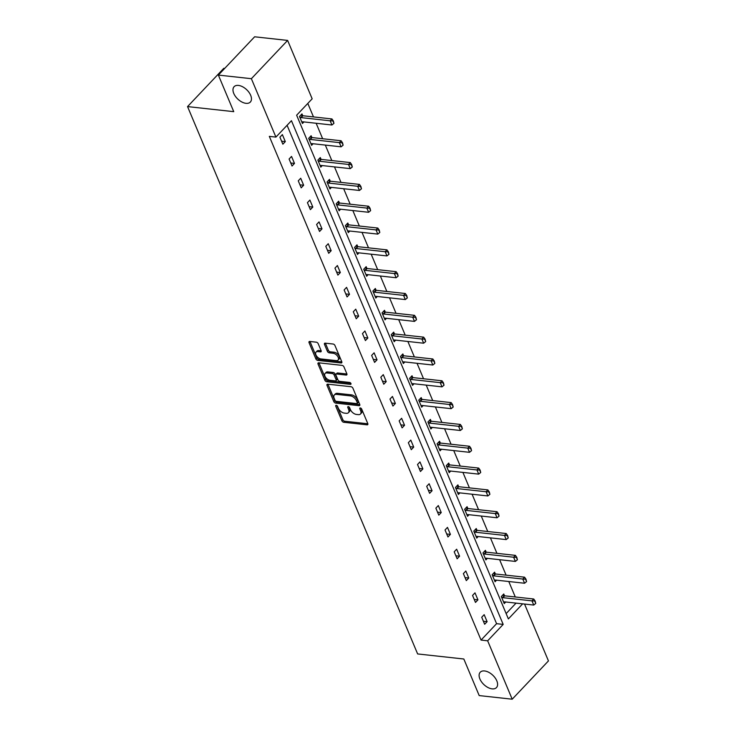 <?xml version="1.0" encoding="UTF-8"?>
<svg xmlns="http://www.w3.org/2000/svg" width="736" height="736" viewBox="0 0 736 736"><rect width="100%" height="100%" fill="white"/><g stroke="black" fill="none" stroke-linecap="round" stroke-linejoin="round"><path stroke-width="1.1" d="M245.98 103.325A11.169 6.458 -136.6 0 0 250.332 102.056A11.169 6.458 -136.6 0 0 249.016 92.386A11.169 6.458 -136.6 0 0 238.455 85.422A11.169 6.458 -136.6 0 0 234.103 86.692A11.169 6.458 -136.6 0 0 235.419 96.361A11.169 6.458 -136.6 0 0 245.98 103.325M492.117 688.859A11.169 6.458 -136.6 0 0 496.469 687.59A11.169 6.458 -136.6 0 0 495.153 677.92A11.169 6.458 -136.6 0 0 484.592 670.956A11.169 6.458 -136.6 0 0 480.24 672.226A11.169 6.458 -136.6 0 0 481.556 681.895A11.169 6.458 -136.6 0 0 492.117 688.859M336.242 405.306A1.196 0.69 -136.6 0 0 335.782 405.435A1.196 0.69 -136.6 0 0 335.745 406.162L341.872 420.753A1.711 0.994 -136.6 0 0 343.749 422.271L367.071 424.828A1.711 0.994 -136.6 0 0 367.733 424.626A1.711 0.994 -136.6 0 0 367.788 423.596L361.652 409.004A1.196 0.69 -136.6 0 0 360.346 407.946A1.196 0.69 -136.6 0 0 359.876 408.084A1.196 0.69 -136.6 0 0 359.84 408.811L360.631 410.697A5.483 3.165 -136.6 0 1 360.474 414.009A5.483 3.165 -136.6 0 1 358.34 414.635L356.39 414.423A5.483 3.165 -136.6 0 1 350.4 409.575L349.609 407.689A1.196 0.69 -136.6 0 0 348.294 406.622A1.196 0.69 -136.6 0 0 347.824 406.76A1.196 0.69 -136.6 0 0 347.797 407.486L348.588 409.372A5.483 3.165 -136.6 0 1 348.422 412.694A5.483 3.165 -136.6 0 1 346.288 413.31L344.347 413.098A5.483 3.165 -136.6 0 1 338.348 408.25L337.557 406.364A1.196 0.69 -136.6 0 0 336.242 405.306M318.2 343.703A1.711 0.994 -136.6 0 0 316.324 342.185L309.782 341.467A1.711 0.994 -136.6 0 0 309.111 341.66A1.711 0.994 -136.6 0 0 309.065 342.7L315.873 358.901A1.711 0.994 -136.6 0 0 317.75 360.41L341.072 362.968A1.711 0.994 -136.6 0 0 341.734 362.774A1.711 0.994 -136.6 0 0 341.789 361.744L334.972 345.543A1.711 0.994 -136.6 0 0 333.104 344.025L325.202 343.16A1.711 0.994 -136.6 0 0 324.53 343.353A1.711 0.994 -136.6 0 0 324.484 344.384L327.4 351.32A1.711 0.994 -136.6 0 0 329.268 352.838L333.187 353.271A4.582 2.65 -136.6 0 1 337.52 356.123A4.582 2.65 -136.6 0 1 338.063 360.088A4.582 2.65 -136.6 0 1 336.278 360.612L320.924 358.929A4.582 2.65 -136.6 0 1 316.59 356.068A4.582 2.65 -136.6 0 1 316.048 352.102A4.582 2.65 -136.6 0 1 317.832 351.587L320.39 351.863A1.711 0.994 -136.6 0 0 321.062 351.67A1.711 0.994 -136.6 0 0 321.117 350.63L318.2 343.703M524.547 604.054L548.449 660.919L512.201 699.2L479.2 695.584L463.827 659.005L417.634 653.936L187.551 106.591L233.744 111.66L218.371 75.081L251.372 78.697L287.62 40.416L312.165 98.817L296.636 115.212L508.374 618.921L522.652 603.842M512.201 699.2L487.655 640.798L503.185 624.404L291.447 120.695L275.917 137.098L251.372 78.697M275.917 137.098L269.321 136.372L481.059 640.081L487.655 640.798M327.732 384.164A1.711 0.994 -136.6 0 0 327.069 384.358A1.711 0.994 -136.6 0 0 327.014 385.397L333.822 401.598A1.711 0.994 -136.6 0 0 335.699 403.116L359.021 405.674A1.711 0.994 -136.6 0 0 359.683 405.481A1.711 0.994 -136.6 0 0 359.738 404.441L352.93 388.24A1.711 0.994 -136.6 0 0 351.054 386.722L327.732 384.164M324.852 380.245L318.035 364.044A1.711 0.994 -136.6 0 1 318.09 363.014A1.711 0.994 -136.6 0 1 318.762 362.82L342.074 365.378A1.711 0.994 -136.6 0 1 343.951 366.887L346.868 373.824A1.711 0.994 -136.6 0 1 346.812 374.863A1.711 0.994 -136.6 0 1 346.15 375.056L336.692 374.017A1.711 0.994 -136.6 0 0 336.021 374.21A1.711 0.994 -136.6 0 0 335.975 375.25L337.907 379.85A1.711 0.994 -136.6 0 0 339.774 381.358L349.628 382.444A1.196 0.69 -136.6 0 1 350.759 383.189A1.196 0.69 -136.6 0 1 350.897 384.229A1.196 0.69 -136.6 0 1 350.428 384.367L326.72 381.763A1.711 0.994 -136.6 0 1 324.852 380.245L325.827 379.215L319.019 363.014L318.035 364.044M218.371 75.081L254.619 36.8L287.62 40.416M224.682 68.411L223.799 68.31L187.551 106.591M311.898 137.549L311.135 135.737L308.688 138.322L311.622 145.323L313.113 143.75M330.243 181.185L329.48 179.382L327.032 181.967L329.967 188.959L331.458 187.395M348.588 224.83L347.824 223.026L345.377 225.612L348.321 232.604L349.802 231.03M366.933 268.474L366.169 266.662L363.722 269.256L366.666 276.248L368.147 274.675M385.278 312.11L384.514 310.307L382.067 312.892L385.011 319.884L386.492 318.32M403.622 355.755L402.859 353.952L400.412 356.537L403.356 363.529L404.837 361.956M421.967 399.4L421.204 397.596L418.756 400.182L421.7 407.174L423.191 405.6M440.312 443.044L439.558 441.232L437.101 443.817L440.045 450.818L441.536 449.245M458.657 486.68L457.902 484.877L455.446 487.462L458.39 494.454L459.88 492.89M477.002 530.325L476.247 528.522L473.791 531.107L476.735 538.099L478.225 536.526M495.346 573.97L494.592 572.157L492.145 574.752L495.08 581.744L496.57 580.17M506.138 613.594L516.046 603.124M515.283 596.979L508.778 581.514M506.101 575.156L499.606 559.691M496.929 553.334L490.434 537.869M487.756 531.512L481.261 516.046M478.584 509.698L472.089 494.224M469.412 487.876L462.907 472.402M460.239 466.054L453.735 450.579M451.067 444.231L444.562 428.766M441.894 422.409L435.39 406.944M432.722 400.586L426.218 385.121M423.55 378.764L417.045 363.299M414.377 356.951L407.873 341.476M405.205 335.128L398.7 319.654M396.032 313.306L389.528 297.832M386.86 291.484L380.356 276.009M377.688 269.661L371.183 254.196M368.515 247.839L362.011 232.374M359.343 226.016L352.838 210.551M350.17 204.203L343.666 188.729M340.998 182.381L334.494 166.906M331.826 160.558L325.321 145.084M322.653 138.736L316.149 123.262M313.481 116.914L307.804 103.426M504.519 595.792L503.764 593.98L501.317 596.565L504.252 603.566L505.742 601.993M486.174 552.147L485.42 550.344L482.972 552.929L485.907 559.921L487.398 558.348M467.829 508.502L467.075 506.699L464.618 509.284L467.562 516.276L469.053 514.703M449.484 464.858L448.73 463.054L446.274 465.64L449.218 472.632L450.708 471.068M431.14 421.222L430.385 419.41L427.929 422.004L430.873 428.996L432.363 427.423M412.795 377.577L412.031 375.774L409.584 378.359L412.528 385.351L414.009 383.778M394.45 333.932L393.686 332.129L391.239 334.714L394.183 341.706L395.664 340.142M376.105 290.297L375.342 288.484L372.894 291.07L375.838 298.071L377.32 296.498M357.76 246.652L356.997 244.849L354.55 247.434L357.494 254.426L358.975 252.853M339.416 203.007L338.652 201.204L336.205 203.789L339.14 210.781L340.63 209.208M321.071 159.362L320.307 157.559L317.86 160.144L320.795 167.136L322.285 165.572M302.726 115.727L301.962 113.914L299.515 116.5L302.45 123.501L303.94 121.928M481.059 640.081L496.579 623.677L287.086 125.304M496.579 623.677L503.185 624.404M282.366 134.605L285.31 141.606L282.863 144.192L279.919 137.2L282.366 134.605M291.539 156.428L294.483 163.42L292.036 166.014L289.092 159.013L291.539 156.428M300.711 178.25L303.655 185.242L301.208 187.827L298.264 180.835L300.711 178.25M309.884 200.072L312.828 207.064L310.38 209.65L307.436 202.658L309.884 200.072M319.056 221.895L322 228.887L319.553 231.472L316.609 224.48L319.056 221.895M328.228 243.717L331.172 250.709L328.725 253.294L325.781 246.302L328.228 243.717M337.401 265.54L340.345 272.532L337.898 275.117L334.954 268.125L337.401 265.54M346.573 287.353L349.517 294.354L347.07 296.939L344.126 289.947L346.573 287.353M355.746 309.175L358.69 316.167L356.242 318.762L353.298 311.76L355.746 309.175M364.927 330.998L367.862 337.99L365.415 340.575L362.471 333.583L364.927 330.998M374.1 352.82L377.034 359.812L374.587 362.397L371.643 355.405L374.1 352.82M383.272 374.642L386.207 381.634L383.76 384.22L380.816 377.228L383.272 374.642M392.444 396.465L395.379 403.457L392.932 406.042L389.988 399.05L392.444 396.465M401.617 418.287L404.552 425.279L402.104 427.864L399.16 420.872L401.617 418.287M410.789 440.1L413.724 447.102L411.277 449.687L408.342 442.695L410.789 440.1M419.962 461.923L422.896 468.915L420.449 471.509L417.514 464.508L419.962 461.923M429.134 483.745L432.069 490.737L429.622 493.322L426.687 486.33L429.134 483.745M438.306 505.568L441.241 512.56L438.794 515.145L435.859 508.153L438.306 505.568M447.479 527.39L450.414 534.382L447.966 536.967L445.032 529.975L447.479 527.39M456.651 549.212L459.586 556.204L457.139 558.79L454.204 551.798L456.651 549.212M465.824 571.035L468.768 578.027L466.311 580.612L463.376 573.62L465.824 571.035M474.996 592.848L477.94 599.849L475.484 602.434L472.549 595.442L474.996 592.848M484.168 614.67L487.112 621.672L484.656 624.257L481.721 617.256L484.168 614.67M487.112 621.672L483.405 621.258M477.94 599.849L474.232 599.435M468.768 578.027L465.06 577.622M459.586 556.204L455.888 555.8M450.414 534.382L446.706 533.977M441.241 512.56L437.534 512.155M432.069 490.737L428.361 490.332M422.896 468.915L419.189 468.51M413.724 447.102L410.016 446.688M404.552 425.279L400.844 424.874M395.379 403.457L391.672 403.052M386.207 381.634L382.499 381.23M377.034 359.812L373.327 359.407M367.862 337.99L364.154 337.585M358.69 316.167L354.982 315.762M349.517 294.354L345.81 293.94M340.345 272.532L336.637 272.127M331.172 250.709L327.465 250.304M322 228.887L318.292 228.482M312.828 207.064L309.12 206.66M303.655 185.242L299.948 184.837M294.483 163.42L290.775 163.015M285.31 141.606L281.603 141.192M348.422 412.694L349.398 411.654A5.483 3.165 -136.6 0 0 349.563 408.342L348.588 409.372M348.965 406.907L349.563 408.342M360.474 414.009L361.45 412.979A5.483 3.165 -136.6 0 0 361.615 409.658L360.631 410.697M361.008 408.232L361.615 409.658M336.913 405.582L342.856 419.722A1.711 0.994 -136.6 0 0 344.724 421.231L367.853 423.77M327.934 384.192A1.711 0.994 -136.6 0 0 327.989 384.367L334.806 400.568A1.711 0.994 -136.6 0 0 336.674 402.077L359.803 404.616M335 400.292A1.196 0.69 -136.6 0 0 336.315 401.35L356.785 403.595A1.196 0.69 -136.6 0 0 357.254 403.457A1.196 0.69 -136.6 0 0 357.291 402.73L356.454 400.743A5.483 3.165 -136.6 0 0 350.456 395.894L336.462 394.358A5.483 3.165 -136.6 0 0 334.328 394.984A5.483 3.165 -136.6 0 0 334.162 398.296L335 400.292M357.254 403.457L358.23 402.426A1.196 0.69 -136.6 0 0 358.266 401.7L357.291 402.73M334.328 394.984L335.312 393.944A5.483 3.165 -136.6 0 1 337.447 393.328L351.44 394.855A5.483 3.165 -136.6 0 1 357.429 399.703L358.266 401.7M346.932 373.998L337.668 372.986A1.711 0.994 -136.6 0 0 337.005 373.18L336.021 374.21M350.805 383.263L327.704 380.733L326.72 381.763M326.876 372.94A4.582 2.65 -136.6 0 0 325.091 373.465A4.582 2.65 -136.6 0 0 325.625 377.43A4.582 2.65 -136.6 0 0 329.967 380.282L335.368 380.88A1.711 0.994 -136.6 0 0 336.039 380.687A1.711 0.994 -136.6 0 0 336.094 379.647L334.153 375.047A1.711 0.994 -136.6 0 0 332.286 373.529L326.876 372.94L327.851 371.91A4.582 2.65 -136.6 0 0 326.066 372.425L325.091 373.465M336.039 380.687L337.014 379.647A1.711 0.994 -136.6 0 0 337.07 378.617L336.094 379.647M327.851 371.91L333.261 372.499A1.711 0.994 -136.6 0 1 335.138 374.017L337.07 378.617M325.827 379.215A1.711 0.994 -136.6 0 0 327.704 380.733M316.048 352.102L317.032 351.072A4.582 2.65 -136.6 0 1 318.817 350.548L321.172 350.805M338.063 360.088L339.038 359.058A4.582 2.65 -136.6 0 0 338.505 355.092A4.582 2.65 -136.6 0 0 334.172 352.231L333.187 353.271M325.395 343.178A1.711 0.994 -136.6 0 0 325.459 343.353L328.376 350.29A1.711 0.994 -136.6 0 0 330.252 351.799L334.172 352.231M309.985 341.486A1.711 0.994 -136.6 0 0 310.04 341.66L316.857 357.862A1.711 0.994 -136.6 0 0 318.725 359.38L341.854 361.919M503.636 602.085L504.326 601.901A1.748 1.012 43.4 0 1 504.694 601.873L533.738 605.066L531.972 600.861L502.927 597.678A1.748 1.012 43.4 0 1 502.504 597.568L501.584 597.209M534.86 601.33L535.744 603.428L535.155 601.018L531.972 600.861L533.729 599.003L504.694 595.82A1.748 1.012 43.4 0 1 504.27 595.709L502.706 595.102M533.738 605.066L535.744 603.428M535.155 601.018L533.729 599.003M494.454 580.262L495.153 580.078A1.748 1.012 43.4 0 1 495.521 580.06L524.566 583.243L522.799 579.048L493.755 575.856A1.748 1.012 43.4 0 1 493.332 575.754L492.412 575.386M525.688 579.508L526.571 581.606L525.982 579.195L522.799 579.048L524.556 577.18L495.521 573.997A1.748 1.012 43.4 0 1 495.098 573.887L493.534 573.28M524.566 583.243L526.571 581.606M525.982 579.195L524.556 577.18M485.282 558.44L485.981 558.256A1.748 1.012 43.4 0 1 486.349 558.238L515.384 561.421L513.627 557.226L484.582 554.042A1.748 1.012 43.4 0 1 484.159 553.932L483.239 553.573M516.516 557.686L517.399 559.783L516.81 557.373L513.627 557.226L515.384 555.358L486.349 552.175A1.748 1.012 43.4 0 1 485.926 552.064L484.362 551.457M515.384 561.421L517.399 559.783M516.81 557.373L515.384 555.358M476.109 536.618L476.808 536.434A1.748 1.012 43.4 0 1 477.176 536.415L506.212 539.598L504.454 535.403L475.41 532.22A1.748 1.012 43.4 0 1 474.987 532.11L474.067 531.751M507.343 535.863L508.226 537.961L507.638 535.55L504.454 535.403L506.212 533.536L477.176 530.352A1.748 1.012 43.4 0 1 476.744 530.242L475.189 529.635M506.212 539.598L508.226 537.961M507.638 535.55L506.212 533.536M466.937 514.795L467.636 514.611A1.748 1.012 43.4 0 1 468.004 514.593L497.039 517.776L495.282 513.581L466.238 510.398A1.748 1.012 43.4 0 1 465.814 510.287L464.894 509.928M498.171 514.041L499.054 516.138L498.465 513.728L495.282 513.581L497.039 511.722L468.004 508.53A1.748 1.012 43.4 0 1 467.572 508.429L466.017 507.812M497.039 517.776L499.054 516.138M498.465 513.728L497.039 511.722M457.764 492.973L458.454 492.789A1.748 1.012 43.4 0 1 458.832 492.77L487.867 495.954L486.11 491.758L457.065 488.575A1.748 1.012 43.4 0 1 456.642 488.465L455.722 488.106M488.998 492.218L489.882 494.316L489.293 491.915L486.11 491.758L487.867 489.9L458.832 486.717A1.748 1.012 43.4 0 1 458.399 486.606L456.844 485.99M487.867 495.954L489.882 494.316M489.293 491.915L487.867 489.9M448.592 471.16L449.282 470.976A1.748 1.012 43.4 0 1 449.659 470.948L478.694 474.131L476.937 469.936L447.893 466.753A1.748 1.012 43.4 0 1 447.47 466.642L446.55 466.284M479.826 470.396L480.709 472.494L480.12 470.092L476.937 469.936L478.694 468.078L449.659 464.894A1.748 1.012 43.4 0 1 449.227 464.784L447.672 464.168M478.694 474.131L480.709 472.494M480.12 470.092L478.694 468.078M439.42 449.337L440.11 449.153A1.748 1.012 43.4 0 1 440.487 449.126L469.522 452.318L467.765 448.114L438.72 444.93A1.748 1.012 43.4 0 1 438.297 444.82L437.377 444.461M470.654 448.583L471.537 450.68L470.948 448.27L467.765 448.114L469.522 446.255L440.487 443.072A1.748 1.012 43.4 0 1 440.054 442.962L438.5 442.354M469.522 452.318L471.537 450.68M470.948 448.27L469.522 446.255M430.247 427.515L430.937 427.331A1.748 1.012 43.4 0 1 431.314 427.312L460.35 430.496L458.592 426.3L429.548 423.108A1.748 1.012 43.4 0 1 429.125 422.998L428.205 422.639M461.481 426.76L462.364 428.858L461.776 426.448L458.592 426.3L460.35 424.433L431.314 421.25A1.748 1.012 43.4 0 1 430.882 421.139L429.327 420.532M460.35 430.496L462.364 428.858M461.776 426.448L460.35 424.433M421.075 405.692L421.765 405.508A1.748 1.012 43.4 0 1 422.142 405.49L451.177 408.673L449.411 404.478L420.376 401.295A1.748 1.012 43.4 0 1 419.952 401.184L419.032 400.826M452.309 404.938L453.192 407.036L452.603 404.625L449.411 404.478L451.177 402.61L422.142 399.427A1.748 1.012 43.4 0 1 421.71 399.317L420.155 398.71M451.177 408.673L453.192 407.036M452.603 404.625L451.177 402.61M411.902 383.87L412.592 383.686A1.748 1.012 43.4 0 1 412.97 383.668L442.005 386.851L440.238 382.656L411.203 379.472A1.748 1.012 43.4 0 1 410.78 379.362L409.86 379.003M443.136 383.116L444.02 385.213L443.431 382.803L440.238 382.656L442.005 380.788L412.97 377.605A1.748 1.012 43.4 0 1 412.537 377.494L410.982 376.887M442.005 386.851L444.02 385.213M443.431 382.803L442.005 380.788M402.73 362.048L403.42 361.864A1.748 1.012 43.4 0 1 403.797 361.845L432.832 365.028L431.066 360.833L402.031 357.65A1.748 1.012 43.4 0 1 401.598 357.54L400.688 357.181M433.964 361.293L434.847 363.391L434.258 360.98L431.066 360.833L432.832 358.975L403.797 355.782A1.748 1.012 43.4 0 1 403.365 355.672L401.81 355.065M432.832 365.028L434.847 363.391M434.258 360.98L432.832 358.975M393.558 340.225L394.248 340.041A1.748 1.012 43.4 0 1 394.625 340.023L423.66 343.206L421.894 339.011L392.858 335.828A1.748 1.012 43.4 0 1 392.426 335.717L391.515 335.358M424.792 339.471L425.675 341.568L425.086 339.167L421.894 339.011L423.66 337.152L394.625 333.969A1.748 1.012 43.4 0 1 394.192 333.859L392.638 333.242M423.66 343.206L425.675 341.568M425.086 339.167L423.66 337.152M384.385 318.412L385.075 318.228A1.748 1.012 43.4 0 1 385.452 318.2L414.488 321.384L412.721 317.188L383.686 314.005A1.748 1.012 43.4 0 1 383.254 313.895L382.334 313.536M415.619 317.648L416.502 319.746L415.914 317.345L412.721 317.188L414.488 315.33L385.452 312.147A1.748 1.012 43.4 0 1 385.02 312.036L383.456 311.42M414.488 321.384L416.502 319.746M415.914 317.345L414.488 315.33M375.213 296.59L375.903 296.406A1.748 1.012 43.4 0 1 376.28 296.378L405.315 299.57L403.549 295.366L374.514 292.183A1.748 1.012 43.4 0 1 374.081 292.072L373.161 291.714M406.447 295.835L407.321 297.933L406.741 295.522L403.549 295.366L405.315 293.508L376.28 290.324A1.748 1.012 43.4 0 1 375.848 290.214L374.284 289.607M405.315 299.57L407.321 297.933M406.741 295.522L405.315 293.508M366.04 274.767L366.73 274.583A1.748 1.012 43.4 0 1 367.108 274.565L396.143 277.748L394.376 273.553L365.341 270.36A1.748 1.012 43.4 0 1 364.909 270.25L363.989 269.891M397.274 274.013L398.148 276.11L397.569 273.7L394.376 273.553L396.143 271.685L367.108 268.502A1.748 1.012 43.4 0 1 366.675 268.392L365.111 267.784M396.143 277.748L398.148 276.11M397.569 273.7L396.143 271.685M356.868 252.945L357.558 252.761A1.748 1.012 43.4 0 1 357.935 252.742L386.97 255.926L385.204 251.73L356.169 248.547A1.748 1.012 43.4 0 1 355.736 248.437L354.816 248.078M388.102 252.19L388.976 254.288L388.387 251.878L385.204 251.73L386.97 249.863L357.926 246.68A1.748 1.012 43.4 0 1 357.503 246.569L355.939 245.962M386.97 255.926L388.976 254.288M388.387 251.878L386.97 249.863M347.696 231.122L348.386 230.938A1.748 1.012 43.4 0 1 348.754 230.92L377.798 234.103L376.032 229.908L346.996 226.725A1.748 1.012 43.4 0 1 346.564 226.614L345.644 226.256M378.92 230.368L379.804 232.466L379.215 230.055L376.032 229.908L377.798 228.04L348.754 224.857A1.748 1.012 43.4 0 1 348.33 224.747L346.766 224.14M377.798 234.103L379.804 232.466M379.215 230.055L377.798 228.04M338.523 209.3L339.213 209.116A1.748 1.012 43.4 0 1 339.581 209.098L368.626 212.281L366.859 208.086L337.824 204.902A1.748 1.012 43.4 0 1 337.392 204.792L336.472 204.433M369.748 208.546L370.631 210.643L370.042 208.233L366.859 208.086L368.626 206.227L339.581 203.035A1.748 1.012 43.4 0 1 339.158 202.924L337.594 202.317M368.626 212.281L370.631 210.643M370.042 208.233L368.626 206.227M329.351 187.478L330.041 187.294A1.748 1.012 43.4 0 1 330.409 187.275L359.453 190.458L357.687 186.263L328.652 183.08A1.748 1.012 43.4 0 1 328.219 182.97L327.299 182.611M360.576 186.723L361.459 188.821L360.87 186.42L357.687 186.263L359.453 184.405L330.409 181.222A1.748 1.012 43.4 0 1 329.986 181.111L328.422 180.495M359.453 190.458L361.459 188.821M360.87 186.42L359.453 184.405M320.178 165.655L320.868 165.48A1.748 1.012 43.4 0 1 321.236 165.453L350.281 168.636L348.514 164.441L319.479 161.258A1.748 1.012 43.4 0 1 319.047 161.147L318.127 160.788M351.403 164.901L352.286 166.998L351.698 164.597L348.514 164.441L350.281 162.582L321.236 159.399A1.748 1.012 43.4 0 1 320.813 159.289L319.249 158.672M350.281 168.636L352.286 166.998M351.698 164.597L350.281 162.582M311.006 143.842L311.696 143.658A1.748 1.012 43.4 0 1 312.064 143.63L341.108 146.823L339.342 142.618L310.307 139.435A1.748 1.012 43.4 0 1 309.874 139.325L308.954 138.966M342.231 143.088L343.114 145.185L342.525 142.775L339.342 142.618L341.108 140.76L312.064 137.577A1.748 1.012 43.4 0 1 311.641 137.466L310.077 136.859M341.108 146.823L343.114 145.185M342.525 142.775L341.108 140.76M301.834 122.02L302.524 121.836A1.748 1.012 43.4 0 1 302.892 121.808L331.936 125L330.17 120.805L301.134 117.613A1.748 1.012 43.4 0 1 300.702 117.502L299.782 117.144M333.058 121.265L333.942 123.363L333.353 120.952L330.17 120.805L331.936 118.938L302.892 115.754A1.748 1.012 43.4 0 1 302.468 115.644L300.904 115.037M331.936 125L333.942 123.363M333.353 120.952L331.936 118.938M336.499 405.361L335.745 406.162M360.603 408.011L359.84 408.811M348.551 406.686L347.797 407.486M367.899 423.954L367.071 424.828M344.724 421.231L343.749 422.271M342.856 419.722L341.872 420.753M359.84 404.8L359.021 405.674M336.674 402.077L335.699 403.116M334.806 400.568L333.822 401.598M327.989 384.367L327.014 385.397M357.429 399.703L356.454 400.743M351.44 394.855L350.456 395.894M337.447 393.328L336.462 394.358M346.969 374.182L346.15 375.056M337.668 372.986L336.692 374.017M351.008 383.75L350.428 384.367M335.138 374.017L334.153 375.047M333.261 372.499L332.286 373.529M321.218 350.989L320.39 351.863M318.817 350.548L317.832 351.587M330.252 351.799L329.268 352.838M328.376 350.29L327.4 351.32M325.459 343.353L324.484 344.384M341.89 362.103L341.072 362.968M318.725 359.38L317.75 360.41M316.857 357.862L315.873 358.901M310.04 341.66L309.065 342.7M504.27 595.709L502.504 597.568M504.694 595.82L502.927 597.678M495.098 573.887L493.332 575.754M495.521 573.997L493.755 575.856M485.926 552.064L484.159 553.932M486.349 552.175L484.582 554.042M476.744 530.242L474.987 532.11M477.176 530.352L475.41 532.22M467.572 508.429L465.814 510.287M468.004 508.53L466.238 510.398M458.399 486.606L456.642 488.465M458.832 486.717L457.065 488.575M449.227 464.784L447.47 466.642M449.659 464.894L447.893 466.753M440.054 442.962L438.297 444.82M440.487 443.072L438.72 444.93M430.882 421.139L429.125 422.998M431.314 421.25L429.548 423.108M421.71 399.317L419.952 401.184M422.142 399.427L420.376 401.295M412.537 377.494L410.78 379.362M412.97 377.605L411.203 379.472M403.365 355.672L401.598 357.54M403.797 355.782L402.031 357.65M394.192 333.859L392.426 335.717M394.625 333.969L392.858 335.828M385.02 312.036L383.254 313.895M385.452 312.147L383.686 314.005M375.848 290.214L374.081 292.072M376.28 290.324L374.514 292.183M366.675 268.392L364.909 270.25M367.108 268.502L365.341 270.36M357.503 246.569L355.736 248.437M357.926 246.68L356.169 248.547M348.33 224.747L346.564 226.614M348.754 224.857L346.996 226.725M339.158 202.924L337.392 204.792M339.581 203.035L337.824 204.902M329.986 181.111L328.219 182.97M330.409 181.222L328.652 183.08M320.813 159.289L319.047 161.147M321.236 159.399L319.479 161.258M311.641 137.466L309.874 139.325M312.064 137.577L310.307 139.435M302.468 115.644L300.702 117.502M302.892 115.754L301.134 117.613"/></g></svg>
